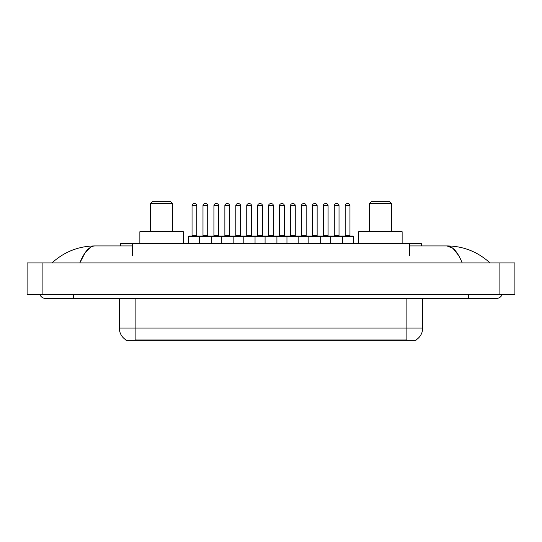 <?xml version="1.0" encoding="UTF-8"?>
<svg xmlns="http://www.w3.org/2000/svg" width="542" height="542" viewBox="0 0 542 542"><rect width="100%" height="100%" fill="white"/><g stroke="black" fill="none" stroke-linecap="round" stroke-linejoin="round"><path stroke-width="0.81" d="M120.717 245.919L120.717 243.548L421.283 243.548L421.283 245.919M415.958 339.929L415.958 340.322L126.042 340.322L126.042 339.929M73.312 294.502L73.312 298.452L496.337 298.452A6.321 6.321 0 0 0 502.197 294.502A6.321 6.321 0 0 1 496.337 298.452A6.321 6.321 0 0 0 502.197 294.502A6.321 6.321 0 0 1 496.337 298.452M39.803 294.502A6.321 6.321 0 0 0 45.664 298.452A6.321 6.321 0 0 1 39.803 294.502A6.321 6.321 0 0 0 45.664 298.452L73.312 298.452M462.177 262.904C457.644 251.752 452.556 246.088 446.906 245.919L409.434 245.919M132.566 245.919L95.094 245.919C89.444 246.088 84.356 251.752 79.823 262.904L85.141 252.694L90.988 247.03M42.899 262.904L514.9 262.904L514.9 294.502L27.1 294.502L27.1 262.904L42.899 262.904L42.899 294.502M514.9 262.904L514.9 294.502M488.674 261.684L490.015 262.904C477.583 251.705 463.214 246.048 446.906 245.919L452.922 248.331L458.559 255.357M53.326 261.684L51.985 262.904C64.356 251.732 78.725 246.068 95.094 245.919M126.157 340.003A13.821 13.821 0 0 1 119.328 328.073L135.127 328.073L135.127 340.003L406.873 340.003L406.873 328.073L422.672 328.073L422.672 298.452M119.328 328.073L119.328 298.452M415.843 340.003A13.821 13.821 0 0 0 422.672 328.073M353.513 236.441L199.429 236.441A0.393 0.393 0 0 1 199.822 236.041L353.113 236.041A0.393 0.393 0 0 1 353.513 236.441L353.513 243.548M211.278 243.548L211.278 236.441A0.393 0.393 0 0 0 210.885 236.041M207.722 205.628L202.986 205.628A1.972 1.972 0 0 1 204.957 203.657L205.75 203.657A1.972 1.972 0 0 1 207.722 205.628L207.722 235.648A0.393 0.393 0 0 0 208.121 236.041M202.986 205.628L202.986 235.648A0.393 0.393 0 0 1 202.593 236.041M205.75 203.657L204.957 203.657M199.944 236.041L188.887 236.041A0.393 0.393 0 0 0 188.487 236.441L199.429 236.441L199.429 243.548M221.312 243.548L221.312 236.441A0.393 0.393 0 0 1 221.705 236.041M233.162 243.548L233.162 236.441A0.393 0.393 0 0 0 232.769 236.041M229.605 205.628L224.869 205.628A1.972 1.972 0 0 1 226.841 203.657L227.633 203.657A1.972 1.972 0 0 1 229.605 205.628L229.605 235.648A0.393 0.393 0 0 0 230.004 236.041M224.869 205.628L224.869 235.648A0.393 0.393 0 0 1 224.469 236.041M243.195 243.548L243.195 236.441A0.393 0.393 0 0 1 243.588 236.041M255.045 243.548L255.045 236.441A0.393 0.393 0 0 0 254.645 236.041M251.488 205.628L246.745 205.628A1.972 1.972 0 0 1 248.724 203.657L249.516 203.657A1.972 1.972 0 0 1 251.488 205.628L251.488 235.648A0.393 0.393 0 0 0 251.881 236.041M246.745 205.628L246.745 235.648A0.393 0.393 0 0 1 246.353 236.041M265.079 243.548L265.079 236.441A0.393 0.393 0 0 1 265.472 236.041M276.921 243.548L276.921 236.441A0.393 0.393 0 0 0 276.528 236.041M273.371 205.628L268.629 205.628A1.972 1.972 0 0 1 270.607 203.657L271.393 203.657A1.972 1.972 0 0 1 273.371 205.628L273.371 235.648A0.393 0.393 0 0 0 273.764 236.041M268.629 205.628L268.629 235.648A0.393 0.393 0 0 1 268.236 236.041M286.955 243.548L286.955 236.441A0.393 0.393 0 0 1 287.355 236.041M298.805 243.548L298.805 236.441A0.393 0.393 0 0 0 298.412 236.041M295.255 205.628L290.512 205.628A1.972 1.972 0 0 1 292.484 203.657L293.276 203.657A1.972 1.972 0 0 1 295.255 205.628L295.255 235.648A0.393 0.393 0 0 0 295.647 236.041M290.512 205.628L290.512 235.648A0.393 0.393 0 0 1 290.119 236.041M308.838 243.548L308.838 236.441A0.393 0.393 0 0 1 309.231 236.041M320.688 243.548L320.688 236.441A0.393 0.393 0 0 0 320.295 236.041M317.131 205.628L312.395 205.628A1.972 1.972 0 0 1 314.367 203.657L315.159 203.657A1.972 1.972 0 0 1 317.131 205.628L317.131 235.648A0.393 0.393 0 0 0 317.531 236.041M312.395 205.628L312.395 235.648A0.393 0.393 0 0 1 311.996 236.041M315.159 203.657L314.367 203.657M330.722 243.548L330.722 236.441A0.393 0.393 0 0 1 331.115 236.041M342.571 243.548L342.571 236.441A0.393 0.393 0 0 0 342.178 236.041M339.014 205.628L334.279 205.628A1.972 1.972 0 0 1 336.25 203.657L337.043 203.657A1.972 1.972 0 0 1 339.014 205.628L339.014 235.648A0.393 0.393 0 0 0 339.407 236.041M334.279 205.628L334.279 235.648A0.393 0.393 0 0 1 333.879 236.041M337.043 203.657L336.25 203.657M192.044 205.628A1.972 1.972 0 0 1 194.016 203.657L194.808 203.657A1.972 1.972 0 0 1 196.787 205.628L192.044 205.628L192.044 235.648A0.393 0.393 0 0 1 191.651 236.041M196.787 205.628L196.787 235.648A0.393 0.393 0 0 0 197.18 236.041M188.487 236.441L188.487 243.548M194.808 203.657L194.016 203.657M213.927 205.628A1.972 1.972 0 0 1 215.899 203.657L216.692 203.657A1.972 1.972 0 0 1 218.663 205.628L213.927 205.628L213.927 235.648A0.393 0.393 0 0 1 213.528 236.041M218.663 205.628L218.663 235.648A0.393 0.393 0 0 0 219.063 236.041M216.692 203.657L215.899 203.657M235.811 205.628A1.972 1.972 0 0 1 237.782 203.657L238.575 203.657A1.972 1.972 0 0 1 240.546 205.628L235.811 205.628L235.811 235.648A0.393 0.393 0 0 1 235.411 236.041M240.546 205.628L240.546 235.648A0.393 0.393 0 0 0 240.939 236.041M238.575 203.657L237.782 203.657M257.687 205.628A1.972 1.972 0 0 1 259.665 203.657L260.451 203.657A1.972 1.972 0 0 1 262.43 205.628L257.687 205.628L257.687 235.648A0.393 0.393 0 0 1 257.294 236.041M262.43 205.628L262.43 235.648A0.393 0.393 0 0 0 262.823 236.041M260.451 203.657L259.665 203.657M279.57 205.628A1.972 1.972 0 0 1 281.549 203.657L282.335 203.657A1.972 1.972 0 0 1 284.313 205.628L279.57 205.628L279.57 235.648A0.393 0.393 0 0 1 279.177 236.041M284.313 205.628L284.313 235.648A0.393 0.393 0 0 0 284.706 236.041M282.335 203.657L281.549 203.657M301.454 205.628A1.972 1.972 0 0 1 303.425 203.657L304.218 203.657A1.972 1.972 0 0 1 306.189 205.628L301.454 205.628L301.454 235.648A0.393 0.393 0 0 1 301.061 236.041M306.189 205.628L306.189 235.648A0.393 0.393 0 0 0 306.589 236.041M304.218 203.657L303.425 203.657M323.337 205.628A1.972 1.972 0 0 1 325.308 203.657L326.101 203.657A1.972 1.972 0 0 1 328.073 205.628L323.337 205.628L323.337 235.648A0.393 0.393 0 0 1 322.937 236.041M328.073 205.628L328.073 235.648A0.393 0.393 0 0 0 328.472 236.041M326.101 203.657L325.308 203.657M345.213 205.628A1.972 1.972 0 0 1 347.192 203.657L347.984 203.657A1.972 1.972 0 0 1 349.956 205.628L345.213 205.628L345.213 235.648A0.393 0.393 0 0 1 344.82 236.041M349.956 205.628L349.956 235.648A0.393 0.393 0 0 0 350.349 236.041M347.984 203.657L347.192 203.657M150.534 203.657L172.647 203.657L170.676 201.678L152.505 201.678L150.534 203.657L150.534 231.698M172.647 203.657L172.647 231.698M183.311 243.548L183.311 231.698L139.87 231.698L139.87 243.548M369.353 203.657L391.466 203.657L389.495 201.678L371.324 201.678L369.353 203.657L369.353 231.698M391.466 203.657L391.466 231.698M402.13 243.548L402.13 231.698L358.689 231.698L358.689 243.548M405.294 340.322L405.294 339.929M136.706 340.322L136.706 339.929M132.566 255.79L132.566 243.548M409.434 255.79L409.434 243.548M468.688 294.502L468.688 298.452M499.101 262.904L499.101 294.502M135.127 298.452L135.127 328.073L406.873 328.073L406.873 298.452M202.986 235.648L207.722 235.648M224.869 235.648L229.605 235.648M246.745 235.648L251.488 235.648M268.629 235.648L273.371 235.648M290.512 235.648L295.255 235.648M312.395 235.648L317.131 235.648M334.279 235.648L339.014 235.648M192.044 235.648L196.787 235.648M213.927 235.648L218.663 235.648M235.811 235.648L240.546 235.648M257.687 235.648L262.43 235.648M279.57 235.648L284.313 235.648M301.454 235.648L306.189 235.648M323.337 235.648L328.073 235.648M345.213 235.648L349.956 235.648"/></g></svg>

